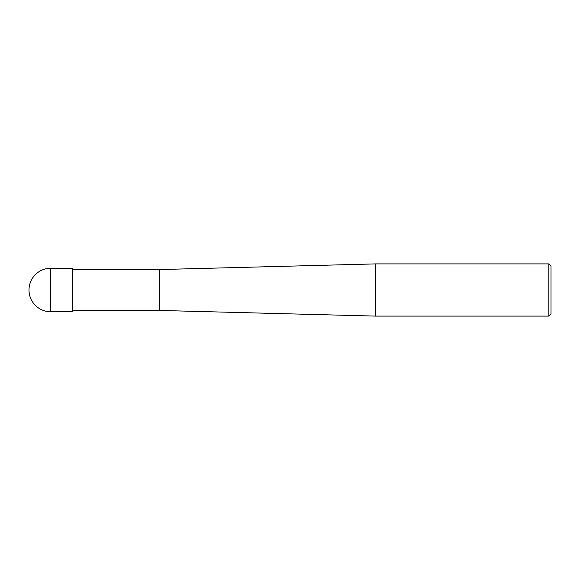 <?xml version="1.0" encoding="UTF-8"?>
<svg xmlns="http://www.w3.org/2000/svg" width="580" height="580" viewBox="0 0 580 580"><rect width="100%" height="100%" fill="white"/><g stroke="black" fill="none" stroke-linecap="round" stroke-linejoin="round"><path stroke-width="0.87" d="M548.825 263.9L548.825 316.1L375.434 316.1L375.434 263.9L548.825 263.9L551 266.075L551 313.925L548.825 316.1M72.5 310.445L159.5 310.445L159.5 269.555L159.5 310.445L375.434 316.1M50.75 268.25L72.5 268.25L72.5 311.75L50.75 311.75L50.75 268.25A21.75 21.75 0 0 0 29 290A21.75 21.75 0 0 0 50.75 311.75M72.5 269.555L159.5 269.555L375.434 263.9"/></g></svg>
